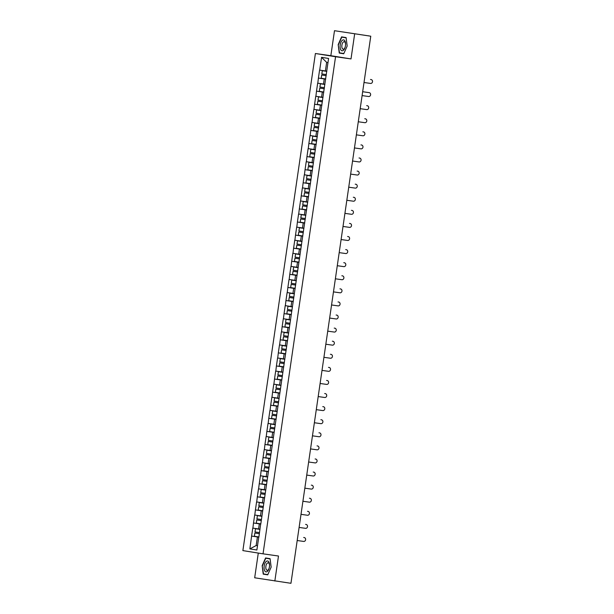<?xml version="1.0" encoding="UTF-8"?>
<svg xmlns="http://www.w3.org/2000/svg" width="614" height="614" viewBox="0 0 614 614"><rect width="100%" height="100%" fill="white"/><g stroke="black" fill="none" stroke-linecap="round" stroke-linejoin="round"><path stroke-width="0.92" d="M258.287 553.068L254.68 577.789L290.952 583.3L370.764 36.211L334.492 30.7L330.846 55.697L315.396 53.51L242.875 550.604L263.038 553.836L335.559 56.734L315.396 53.51M334.492 30.7L368.814 35.896M258.862 537.242L260.643 524.133M258.74 537.219L256.875 550.014L249.852 548.893L251.602 536.076L258.878 537.112M259.914 529.161L252.761 528.109L251.602 536.076M252.884 528.132L253.505 522.99L260.789 524.026M261.825 516.075L254.672 515.023L253.505 522.99M254.795 515.046L255.416 509.904L262.692 510.94M263.728 502.989L256.583 501.937L255.416 509.904M256.698 501.96L257.327 496.818L264.603 497.854M265.639 489.903L258.486 488.851L257.327 496.818M258.609 488.874L259.238 483.732L266.514 484.768M267.55 476.817L260.397 475.766L259.238 483.732M260.52 475.789L261.142 470.646L268.425 471.682M269.462 463.731L262.308 462.68L261.142 470.646M262.431 462.703L263.053 457.56L270.329 458.597M271.365 450.645L264.22 449.594L263.053 457.56M264.335 449.617L264.964 444.475L272.24 445.511M273.276 437.559L266.123 436.508L264.964 444.475M266.246 436.531L266.875 431.389L274.151 432.425M275.187 424.474L268.034 423.422L266.875 431.389M268.157 423.445L268.778 418.303L276.062 419.339M277.098 411.388L269.945 410.336L268.778 418.303M270.068 410.359L270.69 405.217L277.965 406.253M279.002 398.302L271.856 397.25L270.69 405.217M271.971 397.273L272.601 392.131L279.877 393.167M280.913 385.216L273.76 384.164L272.601 392.131M273.882 384.187L274.512 379.045L281.788 380.081M282.824 372.13L275.671 371.079L274.512 379.045M275.793 371.102L276.415 365.959L283.699 366.995M284.727 359.044L277.582 357.993L276.415 365.959M277.697 358.016L278.326 352.873L285.602 353.91M286.638 345.958L279.485 344.907L278.326 352.873M279.608 344.93L280.237 339.788L287.513 340.824M288.549 332.872L281.396 331.821L280.237 339.788M281.519 331.844L282.141 326.702L289.424 327.738M290.46 319.787L283.307 318.735L282.141 326.702M283.43 318.758L284.052 313.616L291.328 314.652M292.364 306.701L285.218 305.649L284.052 313.616M285.333 305.672L285.963 300.53L293.239 301.566M294.275 293.615L287.122 292.563L285.963 300.53M287.245 292.586L287.874 287.444L295.15 288.48M296.186 280.529L289.033 279.477L287.874 287.444M289.156 279.493L289.777 274.358L297.061 275.394M298.097 267.443L290.944 266.392L289.777 274.358M291.067 266.407L291.688 261.272L298.964 262.308M300 254.357L292.855 253.306L291.688 261.272M292.97 253.321L293.599 248.186L300.875 249.223M301.911 241.271L294.758 240.22L293.599 248.186M294.881 240.235L295.511 235.101L302.786 236.137M303.823 228.185L296.669 227.134L295.511 235.101M296.792 227.149L297.414 222.015L304.697 223.051M305.734 215.1L298.581 214.048L297.414 222.015M298.703 214.063L299.325 208.929L306.601 209.965M307.637 202.014L300.492 200.962L299.325 208.929M300.607 200.978L301.236 195.843L308.512 196.879M309.548 188.928L302.395 187.876L301.236 195.843M302.518 187.892L303.147 182.757L310.423 183.793M311.459 175.842L304.306 174.79L303.147 182.757M304.429 174.806L305.051 169.671L312.334 170.707M313.363 162.756L306.217 161.705L305.051 169.671M306.34 161.72L306.962 156.585L314.238 157.621M315.274 149.67L308.121 148.619L306.962 156.585M308.243 148.634L308.873 143.499L316.149 144.536M317.185 136.584L310.032 135.533L308.873 143.499M310.154 135.548L310.776 130.414L318.06 131.45M319.096 123.498L311.943 122.447L310.776 130.414M312.065 122.462L312.687 117.328L319.963 118.356M320.999 110.413L313.854 109.361L312.687 117.328M313.969 109.376L314.598 104.242L321.874 105.27M322.91 97.327L315.757 96.275L314.598 104.242M315.88 96.291L316.509 91.156L323.785 92.184M324.821 84.241L317.668 83.189L316.509 91.156M317.791 83.205L318.413 78.07L325.696 79.099M326.732 71.155L319.579 70.103L318.413 78.07M319.702 70.119L321.567 57.332L328.582 58.453L260.766 524.156M260.781 524.064L259.323 523.857L258.578 528.976M259.323 523.857L253.628 523.013M262.692 510.978L261.234 510.771L260.489 515.89M261.234 510.771L255.539 509.927M264.596 497.893L263.145 497.685L262.393 502.805M263.145 497.685L257.45 496.841M266.507 484.807L265.048 484.599L264.304 489.719M265.048 484.599L259.354 483.755M268.418 471.721L266.96 471.514L266.215 476.633M266.96 471.514L261.265 470.669M270.329 458.635L268.871 458.428L268.126 463.547M268.871 458.428L263.176 457.584M272.232 445.549L270.782 445.342L270.03 450.453M270.782 445.342L265.087 444.498M274.143 432.463L272.685 432.256L271.941 437.368M272.685 432.256L266.99 431.412M276.054 419.377L274.596 419.17L273.852 424.282M274.596 419.17L268.901 418.326M277.965 406.291L276.507 406.084L275.755 411.196M276.507 406.084L270.812 405.24M279.869 393.206L278.411 392.998L277.666 398.11M278.411 392.998L272.723 392.154M281.78 380.12L280.322 379.912L279.577 385.024M280.322 379.912L274.627 379.068M283.691 367.034L282.233 366.827L281.488 371.938M282.233 366.827L276.538 365.982M285.602 353.948L284.144 353.741L283.392 358.852M284.144 353.741L278.449 352.897M287.505 340.862L286.047 340.655L285.303 345.766M286.047 340.655L280.352 339.811M289.417 327.776L287.958 327.569L287.214 332.681M287.958 327.569L282.263 326.725M291.328 314.69L289.869 314.483L289.125 319.595M289.869 314.483L284.175 313.639M293.231 301.604L291.78 301.397L291.028 306.509M291.78 301.397L286.086 300.553M295.142 288.519L293.684 288.311L292.939 293.423M293.684 288.311L287.989 287.467M297.053 275.433L295.595 275.226L294.85 280.337M295.595 275.226L289.9 274.381M298.964 262.347L297.506 262.14L296.762 267.251M297.506 262.14L291.811 261.295M300.868 249.261L299.417 249.054L298.665 254.165M299.417 249.054L293.722 248.209M302.779 236.175L301.32 235.968L300.576 241.079M301.32 235.968L295.626 235.124M304.69 223.089L303.232 222.882L302.487 227.994M303.232 222.882L297.537 222.038M306.601 210.003L305.143 209.796L304.39 214.908M305.143 209.796L299.448 208.952M308.504 196.917L307.046 196.71L306.302 201.822M307.046 196.71L301.359 195.866M310.415 183.832L308.957 183.624L308.213 188.736M308.957 183.624L303.262 182.78M312.326 170.746L310.868 170.538L310.124 175.65M310.868 170.538L305.173 169.694M314.238 157.66L312.779 157.453L312.027 162.564M312.779 157.453L307.084 156.608M316.141 144.574L314.683 144.367L313.938 149.478M314.683 144.367L308.988 143.522M318.052 131.488L316.594 131.281L315.849 136.392M316.594 131.281L310.899 130.437M319.963 118.395L318.505 118.195L317.76 123.307M318.505 118.195L312.81 117.351M321.866 105.309L320.416 105.109L319.664 110.221M320.416 105.109L314.721 104.265M323.778 92.223L322.319 92.023L321.575 97.135M322.319 92.023L316.624 91.179M325.689 79.137L324.23 78.937L323.486 84.049M324.23 78.937L318.536 78.093M368.162 35.789L370.764 36.211M368.17 35.773L368.822 35.858M327.983 62.582L326.648 62.367L325.397 70.963M326.648 62.367L321.567 57.332M274.842 581.021L278.487 556.023L263.038 553.836M330.846 55.697L351.008 58.921L354.654 33.923M351.008 58.921L335.559 56.734M257.496 545.731L256.161 545.539L257.496 545.754M258.87 537.15L257.412 536.943L256.161 545.539L249.852 548.893M257.412 536.943L251.717 536.099M347.171 46.035L346.104 37.577L341.607 36.863L338.184 44.599L339.25 53.05L343.74 53.771L347.171 46.035M265.593 557.949L262.163 565.686L263.229 574.136L267.719 574.857L271.15 567.121L270.083 558.671L265.593 557.949M342.313 53.28L343.763 53.717M342.336 53.487L339.25 53.05M343.848 53.525L339.504 52.827L338.184 44.599M266.292 574.366L267.742 574.804M266.315 574.574L263.229 574.136M267.827 574.612L263.483 573.921L262.163 565.686M364.01 82.506L370.534 83.427A1.949 1.712 99.1 0 0 371.094 79.567L370.488 79.475A1.949 1.712 -80.9 0 1 370.518 79.475A1.949 1.712 -80.9 0 1 370.541 79.482M326.825 71.37L322.296 70.71L321.828 73.941L326.349 74.609M326.817 71.377L322.296 70.71M325.719 78.93L321.199 78.262L321.667 75.031L326.195 75.691M326.188 75.699L321.667 75.031M362.099 95.592L368.623 96.513A1.949 1.712 99.1 0 0 369.191 92.653L362.659 91.732M369.191 92.653L368.584 92.56A1.949 1.712 -80.9 0 1 368.638 92.568M320.393 83.796L324.913 84.463L320.393 83.796L319.917 87.027L324.438 87.695M323.808 92.016L319.288 91.348L319.756 88.117L324.284 88.777M324.284 88.784L319.756 88.117M369.214 92.66L362.667 91.716M360.188 108.678L366.712 109.599A1.949 1.712 99.1 0 0 367.279 105.738L366.673 105.646A1.949 1.712 -80.9 0 1 366.727 105.654L367.302 105.746M318.482 96.882L323.002 97.549L318.482 96.882L318.006 100.113L322.534 100.78M321.897 105.101L317.377 104.434L317.852 101.203L322.373 101.863M322.373 101.87L317.852 101.203M358.284 121.764L364.808 122.685A1.949 1.712 99.1 0 0 365.368 118.824L364.762 118.732A1.949 1.712 -80.9 0 1 364.793 118.732A1.949 1.712 -80.9 0 1 364.816 118.74M316.571 109.967L321.091 110.635L316.571 109.967L316.103 113.199L320.623 113.866M319.994 118.187L315.473 117.52L315.941 114.288L320.462 114.948M320.462 114.956L315.941 114.288M356.373 134.85L362.897 135.771A1.949 1.712 99.1 0 0 363.457 131.91L362.859 131.818A1.949 1.712 -80.9 0 1 362.882 131.818A1.949 1.712 -80.9 0 1 362.905 131.826M314.66 123.053L319.188 123.721L314.66 123.053L314.191 126.284L318.712 126.952M318.083 131.273L313.562 130.605L314.03 127.374L318.559 128.034M318.551 128.042L314.03 127.374M354.462 147.936L360.986 148.857A1.949 1.712 99.1 0 0 361.554 144.996L360.948 144.904A1.949 1.712 -80.9 0 1 361.001 144.912M312.756 136.139L317.277 136.807L312.756 136.139L312.28 139.37L316.801 140.038M316.172 144.359L311.651 143.691L312.119 140.46L316.647 141.12M316.647 141.128L312.119 140.46M343.441 50.264A5.511 2.656 -81.9 0 0 345.091 47.362A5.511 2.656 -81.9 0 0 345.559 44.024A5.511 2.656 -81.9 0 0 342.198 40.401A5.511 2.656 -81.9 0 0 340.156 47.7A5.511 2.656 -81.9 0 0 343.441 50.264M345.559 44.315A3.776 1.819 -81.9 0 0 344.224 41.721A3.776 1.819 -81.9 0 0 343.264 42.082A3.776 1.819 -81.9 0 0 341.821 46.165A3.776 1.819 -81.9 0 0 343.165 49.197A3.776 1.819 -81.9 0 0 344.116 48.836A3.776 1.819 -81.9 0 0 345.168 47.071M338.467 44.638L341.791 37.147L346.135 37.838M341.791 37.147L346.127 37.784M267.428 571.358A5.511 2.656 -81.9 0 0 269.07 568.449A5.511 2.656 -81.9 0 0 269.538 565.11A5.511 2.656 -81.9 0 0 266.184 561.495A5.511 2.656 -81.9 0 0 264.135 568.787A5.511 2.656 -81.9 0 0 267.428 571.358M269.538 565.41A3.776 1.819 -81.9 0 0 268.203 562.815A3.776 1.819 -81.9 0 0 267.251 563.168A3.776 1.819 -81.9 0 0 265.801 567.252A3.776 1.819 -81.9 0 0 267.144 570.283A3.776 1.819 -81.9 0 0 268.103 569.922A3.776 1.819 -81.9 0 0 269.155 568.165M262.447 565.724L265.77 558.233L270.114 558.932M265.77 558.233L270.106 558.87M352.551 161.022L359.083 161.942A1.949 1.712 99.1 0 0 359.643 158.082L359.036 157.99A1.949 1.712 -80.9 0 1 359.067 157.99A1.949 1.712 -80.9 0 1 359.09 157.998L359.666 158.09M310.845 149.225L315.366 149.893L310.845 149.225L310.369 152.456L314.898 153.124M314.268 157.445L309.74 156.777L310.216 153.546L314.736 154.206M314.736 154.214L310.216 153.546M350.648 174.107L357.171 175.028A1.949 1.712 99.1 0 0 357.732 171.168L357.125 171.076A1.949 1.712 -80.9 0 1 357.156 171.076A1.949 1.712 -80.9 0 1 357.179 171.083M308.934 162.311L313.455 162.979L308.934 162.311L308.466 165.542L312.986 166.21M312.357 170.531L307.837 169.863L308.305 166.632L312.825 167.292M312.825 167.3L308.305 166.632M348.737 187.193L355.26 188.114A1.949 1.712 99.1 0 0 355.821 184.254L355.222 184.162A1.949 1.712 -80.9 0 1 355.276 184.169M307.023 175.397L311.551 176.064L307.023 175.397L306.555 178.628L311.075 179.296M310.446 183.617L305.925 182.949L306.394 179.718L310.922 180.378M310.914 180.386L306.394 179.718M346.826 200.279L353.349 201.2A1.949 1.712 99.1 0 0 353.917 197.34L353.311 197.248A1.949 1.712 -80.9 0 1 353.365 197.255M305.12 188.483L309.64 189.15L305.12 188.483L304.644 191.714L309.164 192.382M308.535 196.703L304.014 196.035L304.49 192.804L309.011 193.464M309.011 193.471L304.49 192.804M344.922 213.365L351.446 214.286A1.949 1.712 99.1 0 0 352.006 210.425L351.4 210.333A1.949 1.712 -80.9 0 1 351.431 210.333A1.949 1.712 -80.9 0 1 351.454 210.341L352.029 210.433M303.209 201.569L307.729 202.236L303.209 201.569L302.74 204.8L307.261 205.467M306.632 209.788L302.103 209.121L302.579 205.89L307.1 206.55M307.1 206.557L302.579 205.89M343.011 226.451L349.535 227.372A1.949 1.712 99.1 0 0 350.095 223.511L349.489 223.419A1.949 1.712 -80.9 0 1 349.519 223.419A1.949 1.712 -80.9 0 1 349.543 223.427M301.297 214.654L305.818 215.322L301.297 214.654L300.829 217.886L305.35 218.553M304.721 222.874L300.2 222.207L300.668 218.975L305.189 219.635M305.189 219.643L300.668 218.975M341.1 239.537L347.624 240.458A1.949 1.712 99.1 0 0 348.184 236.597L347.585 236.505A1.949 1.712 -80.9 0 1 347.639 236.513M299.386 227.74L303.915 228.408L299.386 227.74L298.918 230.971L303.439 231.639M302.809 235.96L298.289 235.292L298.757 232.061L303.285 232.721M303.285 232.729L298.757 232.061M339.189 252.623L345.713 253.544A1.949 1.712 99.1 0 0 346.281 249.683L345.674 249.591A1.949 1.712 -80.9 0 1 345.728 249.599M297.483 240.826L302.004 241.494L297.483 240.826L297.007 244.057L301.535 244.725M300.898 249.046L296.378 248.378L296.854 245.147L301.374 245.807M301.374 245.815L296.854 245.147M337.286 265.708L343.809 266.629A1.949 1.712 99.1 0 0 344.37 262.769L343.763 262.677A1.949 1.712 -80.9 0 1 343.794 262.677A1.949 1.712 -80.9 0 1 343.817 262.685L344.393 262.777M295.572 253.912L300.092 254.58L295.572 253.912L295.104 257.143L299.624 257.811M298.995 262.132L294.467 261.464L294.943 258.233L299.463 258.893M299.463 258.901L294.943 258.233M335.374 278.794L341.898 279.715A1.949 1.712 99.1 0 0 342.458 275.855L341.852 275.763A1.949 1.712 -80.9 0 1 341.883 275.763A1.949 1.712 -80.9 0 1 341.906 275.77M293.661 266.998L298.181 267.666L293.661 266.998L293.193 270.229L297.713 270.897M297.084 275.218L292.563 274.55L293.031 271.319L297.56 271.979M297.552 271.987L293.031 271.319M333.463 291.88L339.987 292.801A1.949 1.712 99.1 0 0 340.555 288.941L339.949 288.849A1.949 1.712 -80.9 0 1 340.002 288.856M291.757 280.084L296.278 280.752L291.757 280.084L291.282 283.315L295.802 283.983M295.173 288.304L290.652 287.636L291.12 284.405L295.649 285.065M295.649 285.073L291.12 284.405M331.552 304.966L338.076 305.887A1.949 1.712 99.1 0 0 338.644 302.027L338.038 301.934A1.949 1.712 -80.9 0 1 338.091 301.942M289.846 293.17L294.367 293.837L289.846 293.17L289.371 296.401L293.899 297.069M293.262 301.39L288.741 300.722L289.217 297.491L293.738 298.151M293.738 298.158L289.217 297.491M329.649 318.052L336.173 318.973A1.949 1.712 99.1 0 0 336.733 315.112L336.127 315.02A1.949 1.712 -80.9 0 1 336.157 315.02A1.949 1.712 -80.9 0 1 336.18 315.028L336.764 315.12M287.935 306.256L292.456 306.923L287.935 306.256L287.467 309.487L291.988 310.154M291.358 314.475L286.838 313.808L287.306 310.577L291.827 311.237M291.827 311.244L287.306 310.577M327.738 331.138L334.262 332.059A1.949 1.712 99.1 0 0 334.822 328.198L334.223 328.106A1.949 1.712 -80.9 0 1 334.246 328.106A1.949 1.712 -80.9 0 1 334.269 328.114M286.024 319.341L290.552 320.009L286.024 319.341L285.556 322.573L290.077 323.24M289.447 327.561L284.927 326.894L285.395 323.662L289.923 324.322M289.915 324.33L285.395 323.662M325.827 344.224L332.351 345.145A1.949 1.712 99.1 0 0 332.918 341.284L332.312 341.192A1.949 1.712 -80.9 0 1 332.366 341.2M284.121 332.427L288.641 333.095L284.121 332.427L283.645 335.658L288.166 336.326M287.536 340.647L283.016 339.979L283.484 336.748L288.012 337.408M288.012 337.416L283.484 336.748M323.916 357.31L330.447 358.231A1.949 1.712 99.1 0 0 331.007 354.37L330.401 354.278A1.949 1.712 -80.9 0 1 330.432 354.278A1.949 1.712 -80.9 0 1 330.455 354.286L331.03 354.378M282.21 345.513L286.73 346.181L282.21 345.513L281.734 348.744L286.262 349.412M285.633 353.733L281.105 353.065L281.58 349.834L286.101 350.494M286.101 350.502L281.58 349.834M322.012 370.395L328.536 371.316A1.949 1.712 99.1 0 0 329.096 367.456L328.49 367.364A1.949 1.712 -80.9 0 1 328.521 367.364A1.949 1.712 -80.9 0 1 328.544 367.372L329.127 367.464M280.299 358.599L284.819 359.274L280.299 358.599L279.831 361.83L284.351 362.498M283.722 366.819L279.201 366.151L279.669 362.92L284.19 363.58M284.19 363.588L279.669 362.92M320.101 383.481L326.625 384.402A1.949 1.712 99.1 0 0 327.185 380.542L326.587 380.45A1.949 1.712 -80.9 0 1 326.64 380.457M278.388 371.685L282.916 372.36L278.388 371.685L277.919 374.916L282.44 375.584M281.811 379.905L277.29 379.237L277.758 376.006L282.286 376.666M282.279 376.674L277.758 376.006M318.19 396.567L324.714 397.488A1.949 1.712 99.1 0 0 325.282 393.628L324.676 393.536A1.949 1.712 -80.9 0 1 324.729 393.543M276.484 384.771L281.005 385.446L276.484 384.771L276.008 388.002L280.529 388.67M279.9 392.991L275.379 392.323L275.855 389.092L280.375 389.752M280.375 389.76L275.855 389.092M316.279 409.653L322.81 410.574A1.949 1.712 99.1 0 0 323.371 406.714L322.764 406.621A1.949 1.712 -80.9 0 1 322.795 406.621A1.949 1.712 -80.9 0 1 322.818 406.629L323.394 406.721M274.573 397.857L279.094 398.532L274.573 397.857L274.105 401.088L278.626 401.756M277.996 406.077L273.468 405.409L273.944 402.178L278.464 402.838M278.464 402.845L273.944 402.178M314.376 422.739L320.899 423.66A1.949 1.712 99.1 0 0 321.46 419.799L320.853 419.707A1.949 1.712 -80.9 0 1 320.884 419.707A1.949 1.712 -80.9 0 1 320.907 419.715L321.49 419.807M272.662 410.943L277.183 411.618L272.662 410.943L272.194 414.174L276.714 414.841M276.085 419.162L271.565 418.495L272.033 415.264L276.553 415.924M276.553 415.931L272.033 415.264M312.465 435.825L318.988 436.746A1.949 1.712 99.1 0 0 319.549 432.885L318.95 432.793A1.949 1.712 -80.9 0 1 319.004 432.801M270.751 424.028L275.279 424.704L270.751 424.028L270.283 427.26L274.803 427.927M274.174 432.248L269.653 431.581L270.122 428.349L274.65 429.009M274.65 429.017L270.122 428.349M310.554 448.911L317.077 449.832A1.949 1.712 99.1 0 0 317.645 445.979L317.039 445.879A1.949 1.712 -80.9 0 1 317.093 445.887M268.848 437.114L273.368 437.79L268.848 437.114L268.372 440.345L272.9 441.013M272.263 445.334L267.742 444.666L268.218 441.435L272.739 442.095M272.739 442.103L268.218 441.435M308.65 461.997L315.174 462.918A1.949 1.712 99.1 0 0 315.734 459.065L315.128 458.965A1.949 1.712 -80.9 0 1 315.159 458.965A1.949 1.712 -80.9 0 1 315.182 458.973L315.128 458.965M266.936 450.2L271.457 450.876L266.936 450.2L266.468 453.431L270.989 454.099M270.36 458.42L265.831 457.752L266.307 454.521L270.828 455.181M270.828 455.189L266.307 454.521M306.739 475.082L313.263 476.004A1.949 1.712 99.1 0 0 313.823 472.151L313.217 472.051A1.949 1.712 -80.9 0 1 313.247 472.051A1.949 1.712 -80.9 0 1 313.27 472.059L313.854 472.151M265.025 463.286L269.546 463.961L265.025 463.286L264.557 466.517L269.078 467.185M268.448 471.506L263.928 470.838L264.396 467.607L268.924 468.267M268.917 468.275L264.396 467.607M304.828 488.168L311.352 489.089A1.949 1.712 99.1 0 0 311.92 485.237L311.313 485.137A1.949 1.712 -80.9 0 1 311.367 485.144M263.122 476.372L267.643 477.047L263.122 476.372L262.646 479.603L267.167 480.271M266.537 484.592L262.017 483.924L262.485 480.693L267.013 481.353M267.013 481.361L262.485 480.693M302.917 501.254L309.441 502.175A1.949 1.712 99.1 0 0 310.009 498.322L309.402 498.223A1.949 1.712 -80.9 0 1 309.456 498.23M261.211 489.458L265.732 490.133L261.211 489.458L260.735 492.689L265.263 493.357M264.626 497.678L260.106 497.01L260.582 493.779L265.102 494.439M265.102 494.447L260.582 493.779M301.013 514.34L307.537 515.261A1.949 1.712 99.1 0 0 308.098 511.408L307.491 511.308A1.949 1.712 -80.9 0 1 307.522 511.308A1.949 1.712 -80.9 0 1 307.545 511.316L307.491 511.308M259.3 502.544L263.82 503.219L259.3 502.544L258.832 505.775L263.352 506.443M262.723 510.764L258.202 510.096L258.671 506.865L263.191 507.525M263.191 507.532L258.671 506.865M299.102 527.426L305.626 528.347A1.949 1.712 99.1 0 0 306.186 524.494L305.588 524.394A1.949 1.712 -80.9 0 1 305.611 524.394A1.949 1.712 -80.9 0 1 305.634 524.402L306.217 524.494M257.389 515.63L261.917 516.305L257.389 515.63L256.921 518.861L261.441 519.528M260.812 523.849L256.291 523.182L256.759 519.951L261.288 520.611M261.28 520.618L256.759 519.951M297.191 540.512L303.715 541.433A1.949 1.712 99.1 0 0 304.283 537.58L303.677 537.48A1.949 1.712 -80.9 0 1 303.73 537.488M255.485 528.723L260.006 529.391L255.485 528.723L255.01 531.947L259.53 532.614M258.901 536.935L254.38 536.268L254.848 533.036L259.377 533.696M259.377 533.704L254.848 533.036M371.094 79.567L370.488 79.475M367.279 105.738L366.673 105.646M365.368 118.824L364.762 118.732M359.643 158.082L359.036 157.99M357.732 171.168L357.125 171.076M352.006 210.425L351.4 210.333M350.095 223.511L349.489 223.419M344.37 262.769L343.763 262.677M342.458 275.855L341.852 275.763M336.733 315.112L336.127 315.02M334.822 328.198L334.223 328.106M331.007 354.37L330.401 354.278M329.096 367.456L328.49 367.364M327.185 380.542L326.587 380.45M323.371 406.714L322.764 406.621M321.46 419.799L320.853 419.707M319.549 432.885L318.95 432.793M313.823 472.151L313.217 472.051M311.92 485.237L311.313 485.137M306.186 524.494L305.588 524.394M304.283 537.58L303.677 537.48M370.518 79.475L371.125 79.574M364.793 118.732L365.399 118.832M357.156 171.076L357.762 171.176M349.519 223.419L350.126 223.519M341.883 275.763L342.489 275.863M334.246 328.106L334.853 328.206M326.61 380.45L327.216 380.55M318.973 432.793L319.579 432.893M311.336 485.137L311.943 485.237M303.7 537.48L304.306 537.58"/></g></svg>

